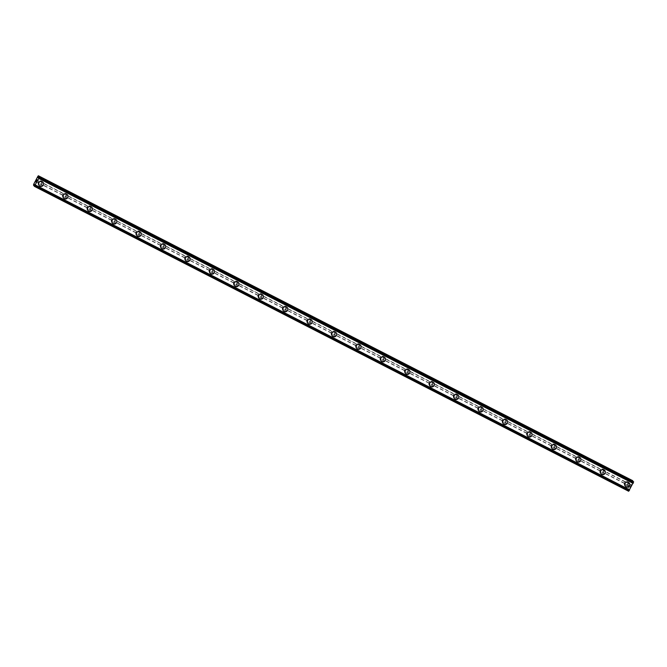 <?xml version="1.0" encoding="UTF-8"?>
<svg xmlns="http://www.w3.org/2000/svg" width="667" height="667" viewBox="0 0 667 667"><rect width="100%" height="100%" fill="white"/><g stroke="black" fill="none" stroke-linecap="round" stroke-linejoin="round"><path stroke-width="0.5" stroke-dasharray="3.33 2.5" d="M39.145 180.999L38.928 181.182A1.626 1.601 140.1 0 0 38.244 182.475L38.236 182.725A1.626 1.601 140.1 0 0 40.512 183.892L40.787 183.784A1.626 1.601 140.1 0 0 41.471 182.483L41.421 182.166A1.626 1.601 140.1 0 0 39.145 180.999L36.218 179.49M39.803 184.751A1.626 1.601 140.1 0 0 41.813 182.274A1.626 1.601 140.1 0 0 39.311 182.324A1.626 1.601 140.1 0 0 39.803 184.751M39.103 185.568L39.103 185.568A2.56 2.51 -39.9 0 1 42.263 181.674A2.56 2.51 -39.9 0 1 43.03 182.291L43.03 182.291M63.573 193.53L63.357 193.713A1.626 1.601 140.1 0 0 62.673 195.006L62.656 195.256A1.626 1.601 140.1 0 0 64.932 196.423L65.216 196.315A1.626 1.601 140.1 0 0 65.9 195.014L65.85 194.697A1.626 1.601 140.1 0 0 63.573 193.53L41.421 182.166M64.224 197.282A1.626 1.601 140.1 0 0 66.233 194.806A1.626 1.601 140.1 0 0 63.74 194.856A1.626 1.601 140.1 0 0 64.224 197.282M63.532 198.099L63.532 198.099A2.56 2.51 -39.9 0 1 66.683 194.205A2.56 2.51 -39.9 0 1 67.45 194.822L67.459 194.822M88.002 206.061L87.777 206.245A1.626 1.601 140.1 0 0 87.094 207.537L87.085 207.787A1.626 1.601 140.1 0 0 89.361 208.954L89.636 208.846A1.626 1.601 140.1 0 0 90.32 207.545L90.27 207.229A1.626 1.601 140.1 0 0 88.002 206.061L65.85 194.697M88.653 209.813A1.626 1.601 140.1 0 0 90.662 207.337A1.626 1.601 140.1 0 0 88.161 207.387A1.626 1.601 140.1 0 0 88.653 209.813M87.952 210.63L87.961 210.63A2.56 2.51 -39.9 0 1 91.112 206.737A2.56 2.51 -39.9 0 1 91.879 207.354L91.879 207.354M112.423 218.593L112.206 218.776A1.626 1.601 140.1 0 0 111.522 220.068L111.514 220.318A1.626 1.601 140.1 0 0 113.782 221.486L114.065 221.377A1.626 1.601 140.1 0 0 114.749 220.077L114.699 219.76A1.626 1.601 140.1 0 0 112.423 218.593L90.27 207.229M113.082 222.344A1.626 1.601 140.1 0 0 115.083 219.868A1.626 1.601 140.1 0 0 112.59 219.918A1.626 1.601 140.1 0 0 113.082 222.344M112.381 223.162L112.381 223.162A2.56 2.51 -39.9 0 1 115.533 219.268A2.56 2.51 -39.9 0 1 116.308 219.885L116.308 219.885M136.852 231.124L136.635 231.307A1.626 1.601 140.1 0 0 135.943 232.6L135.935 232.85A1.626 1.601 140.1 0 0 138.211 234.017L138.486 233.909A1.626 1.601 140.1 0 0 139.17 232.608L139.128 232.291A1.626 1.601 140.1 0 0 136.852 231.124L114.699 219.76M137.502 234.876A1.626 1.601 140.1 0 0 139.511 232.399A1.626 1.601 140.1 0 0 137.01 232.45A1.626 1.601 140.1 0 0 137.502 234.876M136.81 235.693L136.81 235.693A2.56 2.51 -39.9 0 1 139.962 231.799A2.56 2.51 -39.9 0 1 140.729 232.416L140.729 232.416M161.272 243.655L161.055 243.839A1.626 1.601 140.1 0 0 160.372 245.131L160.363 245.381A1.626 1.601 140.1 0 0 162.64 246.548L162.915 246.44A1.626 1.601 140.1 0 0 163.598 245.139L163.548 244.822A1.626 1.601 140.1 0 0 161.272 243.655L139.128 232.291M161.931 247.407A1.626 1.601 140.1 0 0 163.932 244.931A1.626 1.601 140.1 0 0 161.439 244.981A1.626 1.601 140.1 0 0 161.931 247.407M161.231 248.224L161.231 248.224A2.56 2.51 -39.9 0 1 164.39 244.33A2.56 2.51 -39.9 0 1 165.158 244.947L165.158 244.947M185.701 256.186L185.484 256.37A1.626 1.601 140.1 0 0 184.792 257.662L184.784 257.912A1.626 1.601 140.1 0 0 187.06 259.079L187.335 258.971A1.626 1.601 140.1 0 0 188.027 257.67L187.977 257.354A1.626 1.601 140.1 0 0 185.701 256.186L163.548 244.822M186.351 259.938A1.626 1.601 140.1 0 0 188.361 257.462A1.626 1.601 140.1 0 0 185.868 257.512A1.626 1.601 140.1 0 0 186.351 259.938M185.659 260.755L185.659 260.755A2.56 2.51 -39.9 0 1 188.811 256.862A2.56 2.51 -39.9 0 1 189.578 257.479L189.578 257.479M210.122 268.718L209.905 268.901A1.626 1.601 140.1 0 0 209.221 270.193L209.213 270.443A1.626 1.601 140.1 0 0 211.489 271.611L211.764 271.502A1.626 1.601 140.1 0 0 212.448 270.202L212.398 269.885A1.626 1.601 140.1 0 0 210.122 268.718L187.977 257.354M210.78 272.469A1.626 1.601 140.1 0 0 212.79 269.993A1.626 1.601 140.1 0 0 210.288 270.043A1.626 1.601 140.1 0 0 210.78 272.469M210.08 273.287L210.08 273.287A2.56 2.51 -39.9 0 1 213.24 269.393A2.56 2.51 -39.9 0 1 214.007 270.01L214.007 270.01M234.551 281.249L234.334 281.432A1.626 1.601 140.1 0 0 233.65 282.725L233.633 282.975A1.626 1.601 140.1 0 0 235.91 284.142L236.193 284.034A1.626 1.601 140.1 0 0 236.877 282.733L236.827 282.416A1.626 1.601 140.1 0 0 234.551 281.249L212.398 269.885M235.201 285.001A1.626 1.601 140.1 0 0 237.21 282.525A1.626 1.601 140.1 0 0 234.717 282.575A1.626 1.601 140.1 0 0 235.201 285.001M234.509 285.818L234.509 285.818A2.56 2.51 -39.9 0 1 237.66 281.924A2.56 2.51 -39.9 0 1 238.427 282.541L238.436 282.541M258.979 293.78L258.754 293.964A1.626 1.601 140.1 0 0 258.071 295.256L258.062 295.506A1.626 1.601 140.1 0 0 260.338 296.673L260.614 296.565A1.626 1.601 140.1 0 0 261.297 295.264L261.247 294.947A1.626 1.601 140.1 0 0 258.979 293.78L236.827 282.416M259.63 297.532A1.626 1.601 140.1 0 0 261.639 295.056A1.626 1.601 140.1 0 0 259.138 295.106A1.626 1.601 140.1 0 0 259.63 297.532M258.929 298.349L258.938 298.349A2.56 2.51 -39.9 0 1 262.089 294.455A2.56 2.51 -39.9 0 1 262.856 295.072L262.856 295.072M283.4 306.311L283.183 306.495A1.626 1.601 140.1 0 0 282.5 307.787L282.491 308.037A1.626 1.601 140.1 0 0 284.759 309.205L285.042 309.096A1.626 1.601 140.1 0 0 285.726 307.795L285.676 307.479A1.626 1.601 140.1 0 0 283.4 306.311L261.247 294.947M284.059 310.063A1.626 1.601 140.1 0 0 286.06 307.587A1.626 1.601 140.1 0 0 283.567 307.637A1.626 1.601 140.1 0 0 284.059 310.063M283.358 310.88L283.358 310.88A2.56 2.51 -39.9 0 1 286.51 306.987A2.56 2.51 -39.9 0 1 287.285 307.604L287.285 307.604M307.829 318.843L307.612 319.026A1.626 1.601 140.1 0 0 306.92 320.318L306.912 320.569A1.626 1.601 140.1 0 0 309.188 321.736L309.463 321.627A1.626 1.601 140.1 0 0 310.147 320.327L310.105 320.01A1.626 1.601 140.1 0 0 307.829 318.843L285.676 307.479M308.479 322.595A1.626 1.601 140.1 0 0 310.488 320.118A1.626 1.601 140.1 0 0 307.987 320.168A1.626 1.601 140.1 0 0 308.479 322.595M307.787 323.412L307.787 323.412A2.56 2.51 -39.9 0 1 310.939 319.518A2.56 2.51 -39.9 0 1 311.706 320.135L311.706 320.135M332.249 331.374L332.033 331.557A1.626 1.601 140.1 0 0 331.349 332.85L331.341 333.1A1.626 1.601 140.1 0 0 333.617 334.267L333.892 334.159A1.626 1.601 140.1 0 0 334.576 332.858L334.526 332.541A1.626 1.601 140.1 0 0 332.249 331.374L310.105 320.01M332.908 335.126A1.626 1.601 140.1 0 0 334.909 332.65A1.626 1.601 140.1 0 0 332.416 332.7A1.626 1.601 140.1 0 0 332.908 335.126M332.208 335.943L332.208 335.943A2.56 2.51 -39.9 0 1 335.368 332.049A2.56 2.51 -39.9 0 1 336.135 332.666L336.135 332.666M356.678 343.905L356.461 344.089A1.626 1.601 140.1 0 0 355.769 345.381L355.761 345.631A1.626 1.601 140.1 0 0 358.037 346.798L358.312 346.69A1.626 1.601 140.1 0 0 359.004 345.389L358.954 345.072A1.626 1.601 140.1 0 0 356.678 343.905L334.526 332.541M357.329 347.657A1.626 1.601 140.1 0 0 359.338 345.181A1.626 1.601 140.1 0 0 356.845 345.231A1.626 1.601 140.1 0 0 357.329 347.657M356.637 348.474L356.637 348.474A2.56 2.51 -39.9 0 1 359.788 344.581A2.56 2.51 -39.9 0 1 360.555 345.198L360.555 345.198M381.099 356.436L380.882 356.62A1.626 1.601 140.1 0 0 380.198 357.912L380.19 358.162A1.626 1.601 140.1 0 0 382.466 359.33L382.741 359.221A1.626 1.601 140.1 0 0 383.425 357.921L383.375 357.604A1.626 1.601 140.1 0 0 381.099 356.436L358.954 345.072M381.757 360.188A1.626 1.601 140.1 0 0 383.767 357.712A1.626 1.601 140.1 0 0 381.266 357.762A1.626 1.601 140.1 0 0 381.757 360.188M381.057 361.005L381.057 361.005A2.56 2.51 -39.9 0 1 384.217 357.112A2.56 2.51 -39.9 0 1 384.984 357.729L384.984 357.729M405.528 368.968L405.311 369.151A1.626 1.601 140.1 0 0 404.627 370.443L404.611 370.694A1.626 1.601 140.1 0 0 406.887 371.861L407.17 371.752A1.626 1.601 140.1 0 0 407.854 370.452L407.804 370.135A1.626 1.601 140.1 0 0 405.528 368.968L383.375 357.604M406.178 372.72A1.626 1.601 140.1 0 0 408.187 370.243A1.626 1.601 140.1 0 0 405.694 370.293A1.626 1.601 140.1 0 0 406.178 372.72M405.486 373.537L405.486 373.537A2.56 2.51 -39.9 0 1 408.638 369.643A2.56 2.51 -39.9 0 1 409.405 370.26L409.413 370.26M429.957 381.499L429.731 381.682A1.626 1.601 140.1 0 0 429.048 382.975L429.039 383.225A1.626 1.601 140.1 0 0 431.316 384.392L431.591 384.284A1.626 1.601 140.1 0 0 432.274 382.983L432.224 382.666A1.626 1.601 140.1 0 0 429.957 381.499L407.804 370.135M430.607 385.251A1.626 1.601 140.1 0 0 432.616 382.775A1.626 1.601 140.1 0 0 430.115 382.825A1.626 1.601 140.1 0 0 430.607 385.251M429.915 386.068L429.915 386.068A2.56 2.51 -39.9 0 1 433.066 382.174A2.56 2.51 -39.9 0 1 433.833 382.791L433.833 382.791M454.377 394.03L454.16 394.214A1.626 1.601 140.1 0 0 453.477 395.506L453.468 395.756A1.626 1.601 140.1 0 0 455.736 396.923L456.02 396.815A1.626 1.601 140.1 0 0 456.703 395.514L456.653 395.197A1.626 1.601 140.1 0 0 454.377 394.03L432.224 382.666M455.036 397.782A1.626 1.601 140.1 0 0 457.037 395.306A1.626 1.601 140.1 0 0 454.544 395.356A1.626 1.601 140.1 0 0 455.036 397.782M454.335 398.599L454.335 398.599A2.56 2.51 -39.9 0 1 457.487 394.706A2.56 2.51 -39.9 0 1 458.262 395.323L458.262 395.323M478.806 406.562L478.589 406.745A1.626 1.601 140.1 0 0 477.897 408.037L477.889 408.287A1.626 1.601 140.1 0 0 480.165 409.455L480.44 409.346A1.626 1.601 140.1 0 0 481.132 408.046L481.082 407.729A1.626 1.601 140.1 0 0 478.806 406.562L456.653 395.197M479.456 410.313A1.626 1.601 140.1 0 0 481.466 407.837A1.626 1.601 140.1 0 0 478.964 407.887A1.626 1.601 140.1 0 0 479.456 410.313M478.764 411.13L478.764 411.13A2.56 2.51 -39.9 0 1 481.916 407.237A2.56 2.51 -39.9 0 1 482.683 407.854L482.683 407.854M503.226 419.093L503.01 419.276A1.626 1.601 140.1 0 0 502.326 420.569L502.318 420.819A1.626 1.601 140.1 0 0 504.594 421.986L504.869 421.877A1.626 1.601 140.1 0 0 505.553 420.577L505.503 420.26A1.626 1.601 140.1 0 0 503.226 419.093L481.082 407.729M503.885 422.845A1.626 1.601 140.1 0 0 505.886 420.368A1.626 1.601 140.1 0 0 503.393 420.418A1.626 1.601 140.1 0 0 503.885 422.845M503.185 423.662L503.185 423.662A2.56 2.51 -39.9 0 1 506.345 419.768A2.56 2.51 -39.9 0 1 507.112 420.385L507.112 420.385M527.655 431.624L527.439 431.807A1.626 1.601 140.1 0 0 526.747 433.1L526.738 433.35A1.626 1.601 140.1 0 0 529.014 434.517L529.29 434.409A1.626 1.601 140.1 0 0 529.982 433.108L529.932 432.791A1.626 1.601 140.1 0 0 527.655 431.624L505.503 420.26M528.306 435.376A1.626 1.601 140.1 0 0 530.315 432.9A1.626 1.601 140.1 0 0 527.822 432.95A1.626 1.601 140.1 0 0 528.306 435.376M527.614 436.193L527.614 436.193A2.56 2.51 -39.9 0 1 530.765 432.299A2.56 2.51 -39.9 0 1 531.532 432.916L531.532 432.916M552.076 444.155L551.859 444.339A1.626 1.601 140.1 0 0 551.175 445.631L551.167 445.881A1.626 1.601 140.1 0 0 553.443 447.048L553.718 446.94A1.626 1.601 140.1 0 0 554.402 445.639L554.352 445.323A1.626 1.601 140.1 0 0 552.076 444.155L529.932 432.791M552.735 447.907A1.626 1.601 140.1 0 0 554.744 445.431A1.626 1.601 140.1 0 0 552.243 445.481A1.626 1.601 140.1 0 0 552.735 447.907M552.034 448.724L552.034 448.724A2.56 2.51 -39.9 0 1 555.194 444.831A2.56 2.51 -39.9 0 1 555.961 445.448L555.961 445.448M576.505 456.687L576.288 456.87A1.626 1.601 140.1 0 0 575.604 458.162L575.588 458.412A1.626 1.601 140.1 0 0 577.864 459.58L578.147 459.471A1.626 1.601 140.1 0 0 578.831 458.171L578.781 457.854A1.626 1.601 140.1 0 0 576.505 456.687L554.352 445.323M577.155 460.438A1.626 1.601 140.1 0 0 579.164 457.962A1.626 1.601 140.1 0 0 576.672 458.012A1.626 1.601 140.1 0 0 577.155 460.438M576.463 461.256L576.463 461.256A2.56 2.51 -39.9 0 1 579.615 457.362A2.56 2.51 -39.9 0 1 580.382 457.979L580.39 457.979M600.934 469.218L600.709 469.401A1.626 1.601 140.1 0 0 600.025 470.694L600.017 470.944A1.626 1.601 140.1 0 0 602.293 472.111L602.568 472.003A1.626 1.601 140.1 0 0 603.251 470.702L603.201 470.385A1.626 1.601 140.1 0 0 600.934 469.218L578.781 457.854M601.584 472.97A1.626 1.601 140.1 0 0 603.593 470.493A1.626 1.601 140.1 0 0 601.092 470.543A1.626 1.601 140.1 0 0 601.584 472.97M600.892 473.787L600.892 473.787A2.56 2.51 -39.9 0 1 604.044 469.893A2.56 2.51 -39.9 0 1 604.811 470.51L604.811 470.51M625.279 484.626A1.626 1.601 140.1 0 0 626.713 484.642L626.997 484.534A1.626 1.601 140.1 0 0 627.68 483.233L627.63 482.916A1.626 1.601 140.1 0 0 625.354 481.749L625.137 481.933A1.626 1.601 140.1 0 0 624.454 483.225L624.445 483.475A1.626 1.601 140.1 0 0 625.279 484.626M626.013 485.501A1.626 1.601 140.1 0 0 628.014 483.025A1.626 1.601 140.1 0 0 625.521 483.075A1.626 1.601 140.1 0 0 626.013 485.501M625.312 486.318L625.312 486.318A2.56 2.51 -39.9 0 1 628.464 482.424A2.56 2.51 -39.9 0 1 629.239 483.041L629.239 483.041M625.579 486.326A2.56 2.51 140.1 0 0 628.731 482.433A2.56 2.51 140.1 0 0 624.804 482.499A2.56 2.51 140.1 0 0 625.579 486.326M626.03 486.868A2.56 2.51 140.1 0 0 629.189 482.975A2.56 2.51 140.1 0 0 625.262 483.05A2.56 2.51 140.1 0 0 626.03 486.868M601.15 473.795A2.56 2.51 140.1 0 0 604.302 469.901A2.56 2.51 140.1 0 0 600.383 469.968A2.56 2.51 140.1 0 0 601.15 473.795M601.609 474.337A2.56 2.51 140.1 0 0 604.761 470.443A2.56 2.51 140.1 0 0 600.834 470.518A2.56 2.51 140.1 0 0 601.609 474.337M576.722 461.264A2.56 2.51 140.1 0 0 579.881 457.37A2.56 2.51 140.1 0 0 575.954 457.437A2.56 2.51 140.1 0 0 576.722 461.264M577.18 461.806A2.56 2.51 140.1 0 0 580.332 457.912A2.56 2.51 140.1 0 0 576.413 457.987A2.56 2.51 140.1 0 0 577.18 461.806M552.301 448.733A2.56 2.51 140.1 0 0 555.453 444.839A2.56 2.51 140.1 0 0 551.534 444.906A2.56 2.51 140.1 0 0 552.301 448.733M552.76 449.275A2.56 2.51 140.1 0 0 555.911 445.381A2.56 2.51 140.1 0 0 551.984 445.456A2.56 2.51 140.1 0 0 552.76 449.275M527.872 436.201A2.56 2.51 140.1 0 0 531.032 432.308A2.56 2.51 140.1 0 0 527.105 432.374A2.56 2.51 140.1 0 0 527.872 436.201M528.331 436.743A2.56 2.51 140.1 0 0 531.482 432.85A2.56 2.51 140.1 0 0 527.564 432.925A2.56 2.51 140.1 0 0 528.331 436.743M503.452 423.67A2.56 2.51 140.1 0 0 506.603 419.776A2.56 2.51 140.1 0 0 502.676 419.843A2.56 2.51 140.1 0 0 503.452 423.67M503.902 424.212A2.56 2.51 140.1 0 0 507.062 420.318A2.56 2.51 140.1 0 0 503.135 420.393A2.56 2.51 140.1 0 0 503.902 424.212M479.023 411.139A2.56 2.51 140.1 0 0 482.174 407.245A2.56 2.51 140.1 0 0 478.256 407.312A2.56 2.51 140.1 0 0 479.023 411.139M479.481 411.681A2.56 2.51 140.1 0 0 482.633 407.787A2.56 2.51 140.1 0 0 478.714 407.862A2.56 2.51 140.1 0 0 479.481 411.681M454.602 398.608A2.56 2.51 140.1 0 0 457.754 394.714A2.56 2.51 140.1 0 0 453.827 394.781A2.56 2.51 140.1 0 0 454.602 398.608M455.052 399.149A2.56 2.51 140.1 0 0 458.212 395.256A2.56 2.51 140.1 0 0 454.285 395.331A2.56 2.51 140.1 0 0 455.052 399.149M430.173 386.076A2.56 2.51 140.1 0 0 433.325 382.183A2.56 2.51 140.1 0 0 429.406 382.249A2.56 2.51 140.1 0 0 430.173 386.076M430.632 386.618A2.56 2.51 140.1 0 0 433.783 382.725A2.56 2.51 140.1 0 0 429.856 382.8A2.56 2.51 140.1 0 0 430.632 386.618M405.744 373.545A2.56 2.51 140.1 0 0 408.904 369.651A2.56 2.51 140.1 0 0 404.977 369.718A2.56 2.51 140.1 0 0 405.744 373.545M406.203 374.087A2.56 2.51 140.1 0 0 409.355 370.193A2.56 2.51 140.1 0 0 405.436 370.268A2.56 2.51 140.1 0 0 406.203 374.087M381.324 361.014A2.56 2.51 140.1 0 0 384.475 357.12A2.56 2.51 140.1 0 0 380.557 357.187A2.56 2.51 140.1 0 0 381.324 361.014M381.774 361.556A2.56 2.51 140.1 0 0 384.934 357.662A2.56 2.51 140.1 0 0 381.007 357.737A2.56 2.51 140.1 0 0 381.774 361.556M356.895 348.482A2.56 2.51 140.1 0 0 360.055 344.589A2.56 2.51 140.1 0 0 356.128 344.656A2.56 2.51 140.1 0 0 356.895 348.482M357.354 349.024A2.56 2.51 140.1 0 0 360.505 345.131A2.56 2.51 140.1 0 0 356.587 345.206A2.56 2.51 140.1 0 0 357.354 349.024M332.474 335.951A2.56 2.51 140.1 0 0 335.626 332.058A2.56 2.51 140.1 0 0 331.699 332.124A2.56 2.51 140.1 0 0 332.474 335.951M332.925 336.493A2.56 2.51 140.1 0 0 336.085 332.6A2.56 2.51 140.1 0 0 332.158 332.675A2.56 2.51 140.1 0 0 332.925 336.493M308.046 323.42A2.56 2.51 140.1 0 0 311.197 319.526A2.56 2.51 140.1 0 0 307.279 319.593A2.56 2.51 140.1 0 0 308.046 323.42M308.504 323.962A2.56 2.51 140.1 0 0 311.656 320.068A2.56 2.51 140.1 0 0 307.737 320.143A2.56 2.51 140.1 0 0 308.504 323.962M283.625 310.889A2.56 2.51 140.1 0 0 286.777 306.995A2.56 2.51 140.1 0 0 282.85 307.062A2.56 2.51 140.1 0 0 283.625 310.889M284.075 311.431A2.56 2.51 140.1 0 0 287.235 307.537A2.56 2.51 140.1 0 0 283.308 307.612A2.56 2.51 140.1 0 0 284.075 311.431M259.196 298.357A2.56 2.51 140.1 0 0 262.348 294.464A2.56 2.51 140.1 0 0 258.429 294.531A2.56 2.51 140.1 0 0 259.196 298.357M259.655 298.899A2.56 2.51 140.1 0 0 262.806 295.006A2.56 2.51 140.1 0 0 258.879 295.081A2.56 2.51 140.1 0 0 259.655 298.899M234.767 285.826A2.56 2.51 140.1 0 0 237.927 281.933A2.56 2.51 140.1 0 0 234 281.999A2.56 2.51 140.1 0 0 234.767 285.826M235.226 286.368A2.56 2.51 140.1 0 0 238.377 282.475A2.56 2.51 140.1 0 0 234.459 282.55A2.56 2.51 140.1 0 0 235.226 286.368M210.347 273.295A2.56 2.51 140.1 0 0 213.498 269.401A2.56 2.51 140.1 0 0 209.58 269.468A2.56 2.51 140.1 0 0 210.347 273.295M210.797 273.837A2.56 2.51 140.1 0 0 213.957 269.943A2.56 2.51 140.1 0 0 210.03 270.018A2.56 2.51 140.1 0 0 210.797 273.837M185.918 260.764A2.56 2.51 140.1 0 0 189.078 256.87A2.56 2.51 140.1 0 0 185.151 256.937A2.56 2.51 140.1 0 0 185.918 260.764M186.376 261.306A2.56 2.51 140.1 0 0 189.528 257.412A2.56 2.51 140.1 0 0 185.609 257.487A2.56 2.51 140.1 0 0 186.376 261.306M161.497 248.232A2.56 2.51 140.1 0 0 164.649 244.339A2.56 2.51 140.1 0 0 160.722 244.405A2.56 2.51 140.1 0 0 161.497 248.232M161.948 248.774A2.56 2.51 140.1 0 0 165.108 244.881A2.56 2.51 140.1 0 0 161.181 244.956A2.56 2.51 140.1 0 0 161.948 248.774M137.069 235.701A2.56 2.51 140.1 0 0 140.22 231.808A2.56 2.51 140.1 0 0 136.301 231.874A2.56 2.51 140.1 0 0 137.069 235.701M137.527 236.243A2.56 2.51 140.1 0 0 140.679 232.349A2.56 2.51 140.1 0 0 136.76 232.424A2.56 2.51 140.1 0 0 137.527 236.243M112.648 223.17A2.56 2.51 140.1 0 0 115.8 219.276A2.56 2.51 140.1 0 0 111.873 219.343A2.56 2.51 140.1 0 0 112.648 223.17M113.098 223.712A2.56 2.51 140.1 0 0 116.258 219.818A2.56 2.51 140.1 0 0 112.331 219.893A2.56 2.51 140.1 0 0 113.098 223.712M88.219 210.639A2.56 2.51 140.1 0 0 91.371 206.745A2.56 2.51 140.1 0 0 87.452 206.812A2.56 2.51 140.1 0 0 88.219 210.639M88.678 211.181A2.56 2.51 140.1 0 0 91.829 207.287A2.56 2.51 140.1 0 0 87.902 207.362A2.56 2.51 140.1 0 0 88.678 211.181M63.79 198.107A2.56 2.51 140.1 0 0 66.95 194.214A2.56 2.51 140.1 0 0 63.023 194.28A2.56 2.51 140.1 0 0 63.79 198.107M64.249 198.649A2.56 2.51 140.1 0 0 67.4 194.756A2.56 2.51 140.1 0 0 63.482 194.831A2.56 2.51 140.1 0 0 64.249 198.649M39.37 185.576A2.56 2.51 140.1 0 0 42.521 181.682A2.56 2.51 140.1 0 0 38.603 181.749A2.56 2.51 140.1 0 0 39.37 185.576M39.82 186.118A2.56 2.51 140.1 0 0 42.98 182.224A2.56 2.51 140.1 0 0 39.053 182.299A2.56 2.51 140.1 0 0 39.82 186.118M630.19 487.352L630.674 486.443L630.19 487.352M630.098 487.235L630.357 486.743L630.09 487.235M630.357 486.743L630.082 487.218L630.34 486.727M629.981 487.102L630.465 486.193L629.981 487.102M630.448 486.176L630.148 487.494L630.448 486.176M631.29 484.901L630.915 485.343L631.29 484.901M630.915 485.343L631.424 484.384L630.907 485.343M631.407 484.359L630.765 485.576L631.407 484.359M628.664 491.246L629.131 489.411L627.947 490.395L627.947 489.37L632.691 480.674M632.833 481.357L632.566 482.933L632.866 482.6L38.519 177.672M633.567 481.732L632.866 482.6M628.973 489.219L34.617 184.292L628.964 489.219M36.76 180.398L37.027 179.907M36.427 180.674L36.91 179.765M36.66 180.94L36.952 179.631M36.168 181.674L35.993 182.199M625.354 481.749L603.201 470.385M632.274 481.199L37.919 176.271M630.565 484.417L627.63 482.916M625.137 481.933L603.251 470.702M624.454 483.225L602.568 472.003M624.445 483.475L602.293 472.111M600.709 469.401L578.831 458.171M600.025 470.694L578.147 459.471M600.017 470.944L577.864 459.58M576.288 456.87L554.402 445.639M575.604 458.162L553.718 446.94M575.588 458.412L553.443 447.048M551.859 444.339L529.982 433.108M551.175 445.631L529.29 434.409M551.167 445.881L529.014 434.517M527.439 431.807L505.553 420.577M526.747 433.1L504.869 421.877M526.738 433.35L504.594 421.986M503.01 419.276L481.132 408.046M502.326 420.569L480.44 409.346M502.318 420.819L480.165 409.455M478.589 406.745L456.703 395.514M477.897 408.037L456.02 396.815M477.889 408.287L455.736 396.923M454.16 394.214L432.274 382.983M453.477 395.506L431.591 384.284M453.468 395.756L431.316 384.392M429.731 381.682L407.854 370.452M429.048 382.975L407.17 371.752M429.039 383.225L406.887 371.861M405.311 369.151L383.425 357.921M404.627 370.443L382.741 359.221M404.611 370.694L382.466 359.33M380.882 356.62L359.004 345.389M380.198 357.912L358.312 346.69M380.19 358.162L358.037 346.798M356.461 344.089L334.576 332.858M355.769 345.381L333.892 334.159M355.761 345.631L333.617 334.267M332.033 331.557L310.147 320.327M331.349 332.85L309.463 321.627M331.341 333.1L309.188 321.736M307.612 319.026L285.726 307.795M306.92 320.318L285.042 309.096M306.912 320.569L284.759 309.205M283.183 306.495L261.297 295.264M282.5 307.787L260.614 296.565M282.491 308.037L260.338 296.673M258.754 293.964L236.877 282.733M258.071 295.256L236.193 284.034M258.062 295.506L235.91 284.142M234.334 281.432L212.448 270.202M233.65 282.725L211.764 271.502M233.633 282.975L211.489 271.611M209.905 268.901L188.027 257.67M209.221 270.193L187.335 258.971M209.213 270.443L187.06 259.079M185.484 256.37L163.598 245.139M184.792 257.662L162.915 246.44M184.784 257.912L162.64 246.548M161.055 243.839L139.17 232.608M160.372 245.131L138.486 233.909M160.363 245.381L138.211 234.017M136.635 231.307L114.749 220.077M135.943 232.6L114.065 221.377M135.935 232.85L113.782 221.486M112.206 218.776L90.32 207.545M111.522 220.068L89.636 208.846M111.514 220.318L89.361 208.954M87.777 206.245L65.9 195.014M87.094 207.537L65.216 196.315M87.085 207.787L64.932 196.423M63.357 193.713L41.471 182.483M62.673 195.006L40.787 183.784M62.656 195.256L40.512 183.892M38.928 181.182L36.126 179.74M38.244 182.475L35.443 181.04M38.236 182.725L35.301 181.216M632.916 482.541L38.569 177.614M628.956 490.02L34.609 185.093M628.989 489.928L34.642 185.001M627.697 490.095L33.35 185.168M627.947 489.37L33.592 184.442M629.648 486.143L626.713 484.642M629.798 485.968L626.997 484.534M630.482 484.667L627.68 483.233M632.424 482.566L38.411 177.814M632.399 482.733L38.302 177.939L632.666 482.85M632.558 482.925L38.219 178.006L632.566 482.933M633.417 481.916L39.07 176.988M633.475 481.824L39.128 176.897M633.517 481.774L39.17 176.847M628.581 491.154L34.234 186.226M628.597 491.07L34.242 186.143M628.622 491.004L34.267 186.076M628.664 490.887L34.317 185.96M629.106 489.578L34.759 184.651M629.131 489.411L34.776 184.484M628.864 489.295L34.784 184.501M628.047 490.32L34.409 185.76M627.947 490.387L34.367 185.86L627.947 490.395M41.079 181.399L41.813 182.274M65.499 193.93L66.233 194.806M89.928 206.462L90.662 207.337M114.349 218.993L115.083 219.868M138.778 231.524L139.511 232.399M163.207 244.055L163.932 244.931M187.627 256.587L188.361 257.462M212.056 269.118L212.79 269.993M236.477 281.649L237.21 282.525M260.905 294.18L261.639 295.056M285.334 306.712L286.06 307.587M309.755 319.243L310.488 320.118M334.184 331.774L334.909 332.65M358.604 344.305L359.338 345.181M383.033 356.837L383.767 357.712M407.454 369.368L408.187 370.243M431.882 381.899L432.616 382.775M456.311 394.43L457.037 395.306M480.732 406.962L481.466 407.837M505.161 419.493L505.886 420.368M529.581 432.024L530.315 432.9M554.01 444.556L554.744 445.431M578.431 457.087L579.164 457.962M602.86 469.618L603.593 470.493M627.288 482.149L628.014 483.025M628.731 482.433L629.189 482.975M604.302 469.901L604.761 470.443M579.881 457.37L580.332 457.912M555.453 444.839L555.911 445.381M531.032 432.308L531.482 432.85M506.603 419.776L507.062 420.318M482.174 407.245L482.633 407.787M457.754 394.714L458.212 395.256M433.325 382.183L433.783 382.725M408.904 369.651L409.355 370.193M384.475 357.12L384.934 357.662M360.055 344.589L360.505 345.131M335.626 332.058L336.085 332.6M311.197 319.526L311.656 320.068M286.777 306.995L287.235 307.537M262.348 294.464L262.806 295.006M237.927 281.933L238.377 282.475M213.498 269.401L213.957 269.943M189.078 256.87L189.528 257.412M164.649 244.339L165.108 244.881M140.22 231.808L140.679 232.349M115.8 219.276L116.258 219.818M91.371 206.745L91.829 207.287M66.95 194.214L67.4 194.756M42.521 181.682L42.98 182.224M38.603 184.959L39.053 185.501M63.023 197.49L63.482 198.032M87.452 210.022L87.902 210.564M111.873 222.553L112.331 223.095M136.301 235.084L136.76 235.626M160.722 247.615L161.181 248.157M185.151 260.147L185.609 260.689M209.58 272.678L210.03 273.22M234 285.209L234.459 285.751M258.429 297.74L258.879 298.282M282.85 310.272L283.308 310.814M307.279 322.803L307.737 323.345M331.699 335.334L332.158 335.876M356.128 347.866L356.587 348.407M380.557 360.397L381.007 360.939M404.977 372.928L405.436 373.47M429.406 385.459L429.856 386.001M453.827 397.991L454.285 398.532M478.256 410.522L478.714 411.064M502.676 423.053L503.135 423.595M527.105 435.584L527.564 436.126M551.534 448.116L551.984 448.658M575.954 460.647L576.413 461.189M600.383 473.178L600.834 473.72M624.804 485.709L625.262 486.251M624.787 484.234L625.521 485.117M600.367 471.702L601.092 472.586M575.938 459.171L576.672 460.055M551.509 446.64L552.243 447.524M527.088 434.109L527.822 434.992M502.66 421.577L503.393 422.461M478.239 409.046L478.964 409.93M453.81 396.515L454.544 397.399M429.39 383.984L430.115 384.867M404.961 371.452L405.694 372.336M380.532 358.921L381.266 359.805M356.111 346.39L356.845 347.274M331.682 333.859L332.416 334.742M307.262 321.327L307.987 322.211M282.833 308.796L283.567 309.68M258.404 296.265L259.138 297.148M233.984 283.733L234.717 284.617M209.555 271.202L210.288 272.086M185.134 258.671L185.868 259.555M160.705 246.14L161.439 247.023M136.285 233.608L137.01 234.492M111.856 221.077L112.59 221.961M87.427 208.546L88.161 209.43M63.006 196.015L63.74 196.898M38.578 183.483L39.311 184.367"/><path stroke-width="1" d="M43.03 182.291A2.56 2.51 -39.9 0 1 39.878 186.176A2.56 2.51 -39.9 0 1 39.103 182.358A2.56 2.51 -39.9 0 1 43.03 182.291A2.56 2.51 -39.9 0 1 39.878 186.185A2.56 2.51 -39.9 0 1 39.103 185.568M67.45 194.822A2.56 2.51 -39.9 0 1 64.299 198.708A2.56 2.51 -39.9 0 1 63.532 194.889A2.56 2.51 -39.9 0 1 67.459 194.822A2.56 2.51 -39.9 0 1 64.299 198.716A2.56 2.51 -39.9 0 1 63.532 198.099M91.879 207.354A2.56 2.51 -39.9 0 1 88.728 211.239A2.56 2.51 -39.9 0 1 87.961 207.42A2.56 2.51 -39.9 0 1 91.879 207.354A2.56 2.51 -39.9 0 1 88.728 211.247A2.56 2.51 -39.9 0 1 87.961 210.63M116.308 219.885A2.56 2.51 -39.9 0 1 113.148 223.77A2.56 2.51 -39.9 0 1 112.381 219.952A2.56 2.51 -39.9 0 1 116.308 219.885A2.56 2.51 -39.9 0 1 113.148 223.778A2.56 2.51 -39.9 0 1 112.381 223.162M140.729 232.416A2.56 2.51 -39.9 0 1 137.577 236.301A2.56 2.51 -39.9 0 1 136.81 232.483A2.56 2.51 -39.9 0 1 140.729 232.416A2.56 2.51 -39.9 0 1 137.577 236.31A2.56 2.51 -39.9 0 1 136.81 235.693M165.158 244.947A2.56 2.51 -39.9 0 1 161.998 248.833A2.56 2.51 -39.9 0 1 161.231 245.014A2.56 2.51 -39.9 0 1 165.158 244.947A2.56 2.51 -39.9 0 1 161.998 248.841A2.56 2.51 -39.9 0 1 161.231 248.224M189.578 257.479A2.56 2.51 -39.9 0 1 186.427 261.364A2.56 2.51 -39.9 0 1 185.659 257.545A2.56 2.51 -39.9 0 1 189.578 257.479A2.56 2.51 -39.9 0 1 186.427 261.372A2.56 2.51 -39.9 0 1 185.659 260.755M214.007 270.01A2.56 2.51 -39.9 0 1 210.855 273.895A2.56 2.51 -39.9 0 1 210.08 270.077A2.56 2.51 -39.9 0 1 214.007 270.01A2.56 2.51 -39.9 0 1 210.855 273.904A2.56 2.51 -39.9 0 1 210.08 273.287M238.427 282.541A2.56 2.51 -39.9 0 1 235.276 286.426A2.56 2.51 -39.9 0 1 234.509 282.608A2.56 2.51 -39.9 0 1 238.436 282.541A2.56 2.51 -39.9 0 1 235.276 286.435A2.56 2.51 -39.9 0 1 234.509 285.818M262.856 295.072A2.56 2.51 -39.9 0 1 259.705 298.958A2.56 2.51 -39.9 0 1 258.938 295.139A2.56 2.51 -39.9 0 1 262.856 295.072A2.56 2.51 -39.9 0 1 259.705 298.966A2.56 2.51 -39.9 0 1 258.938 298.349M287.285 307.604A2.56 2.51 -39.9 0 1 284.125 311.489A2.56 2.51 -39.9 0 1 283.358 307.67A2.56 2.51 -39.9 0 1 287.285 307.604A2.56 2.51 -39.9 0 1 284.125 311.497A2.56 2.51 -39.9 0 1 283.358 310.88M311.706 320.135A2.56 2.51 -39.9 0 1 308.554 324.02A2.56 2.51 -39.9 0 1 307.787 320.202A2.56 2.51 -39.9 0 1 311.706 320.135A2.56 2.51 -39.9 0 1 308.554 324.029A2.56 2.51 -39.9 0 1 307.787 323.412M336.135 332.666A2.56 2.51 -39.9 0 1 332.975 336.552A2.56 2.51 -39.9 0 1 332.208 332.733A2.56 2.51 -39.9 0 1 336.135 332.666A2.56 2.51 -39.9 0 1 332.975 336.56A2.56 2.51 -39.9 0 1 332.208 335.943M360.555 345.198A2.56 2.51 -39.9 0 1 357.404 349.083A2.56 2.51 -39.9 0 1 356.637 345.264A2.56 2.51 -39.9 0 1 360.555 345.198A2.56 2.51 -39.9 0 1 357.404 349.091A2.56 2.51 -39.9 0 1 356.637 348.474M384.984 357.729A2.56 2.51 -39.9 0 1 381.832 361.614A2.56 2.51 -39.9 0 1 381.057 357.795A2.56 2.51 -39.9 0 1 384.984 357.729A2.56 2.51 -39.9 0 1 381.832 361.622A2.56 2.51 -39.9 0 1 381.057 361.005M409.405 370.26A2.56 2.51 -39.9 0 1 406.253 374.145A2.56 2.51 -39.9 0 1 405.486 370.327A2.56 2.51 -39.9 0 1 409.413 370.26A2.56 2.51 -39.9 0 1 406.253 374.154A2.56 2.51 -39.9 0 1 405.486 373.537M433.833 382.791A2.56 2.51 -39.9 0 1 430.682 386.677A2.56 2.51 -39.9 0 1 429.915 382.858A2.56 2.51 -39.9 0 1 433.833 382.791A2.56 2.51 -39.9 0 1 430.682 386.685A2.56 2.51 -39.9 0 1 429.915 386.068M458.262 395.323A2.56 2.51 -39.9 0 1 455.102 399.208A2.56 2.51 -39.9 0 1 454.335 395.389A2.56 2.51 -39.9 0 1 458.262 395.323A2.56 2.51 -39.9 0 1 455.102 399.216A2.56 2.51 -39.9 0 1 454.335 398.599M482.683 407.854A2.56 2.51 -39.9 0 1 479.531 411.739A2.56 2.51 -39.9 0 1 478.764 407.921A2.56 2.51 -39.9 0 1 482.683 407.854A2.56 2.51 -39.9 0 1 479.531 411.747A2.56 2.51 -39.9 0 1 478.764 411.13M507.112 420.385A2.56 2.51 -39.9 0 1 503.952 424.27A2.56 2.51 -39.9 0 1 503.185 420.452A2.56 2.51 -39.9 0 1 507.112 420.385A2.56 2.51 -39.9 0 1 503.96 424.279A2.56 2.51 -39.9 0 1 503.185 423.662M531.532 432.916A2.56 2.51 -39.9 0 1 528.381 436.802A2.56 2.51 -39.9 0 1 527.614 432.983A2.56 2.51 -39.9 0 1 531.532 432.916A2.56 2.51 -39.9 0 1 528.381 436.81A2.56 2.51 -39.9 0 1 527.614 436.193M555.961 445.448A2.56 2.51 -39.9 0 1 552.81 449.333A2.56 2.51 -39.9 0 1 552.034 445.514A2.56 2.51 -39.9 0 1 555.961 445.448A2.56 2.51 -39.9 0 1 552.81 449.341A2.56 2.51 -39.9 0 1 552.034 448.724M580.382 457.979A2.56 2.51 -39.9 0 1 577.23 461.864A2.56 2.51 -39.9 0 1 576.463 458.046A2.56 2.51 -39.9 0 1 580.39 457.979A2.56 2.51 -39.9 0 1 577.23 461.872A2.56 2.51 -39.9 0 1 576.463 461.256M604.811 470.51A2.56 2.51 -39.9 0 1 601.659 474.395A2.56 2.51 -39.9 0 1 600.892 470.577A2.56 2.51 -39.9 0 1 604.811 470.51A2.56 2.51 -39.9 0 1 601.659 474.404A2.56 2.51 -39.9 0 1 600.892 473.787M629.239 483.041A2.56 2.51 -39.9 0 1 626.08 486.927A2.56 2.51 -39.9 0 1 625.312 483.108A2.56 2.51 -39.9 0 1 629.239 483.041A2.56 2.51 -39.9 0 1 626.08 486.935A2.56 2.51 -39.9 0 1 625.312 486.318M38.336 175.746L632.691 480.674L38.578 176.038L38.052 177.806L39.22 176.805L38.794 178.439L34.317 186.326L34.776 184.484L33.6 185.468L33.592 184.442L37.919 176.271L38.578 176.038M633.567 481.732L39.303 176.905M628.664 491.254L34.317 186.326L628.664 491.254L633.65 481.832M37.119 180.015L36.643 180.924L37.127 180.023M37.027 179.898L36.743 180.373M36.643 180.924L36.952 179.631L36.41 180.657M36.168 181.682L35.993 182.199M33.6 185.468L34.367 185.86L33.6 185.468M629.323 490.445L34.976 185.518L629.34 490.42M633.608 481.991L39.261 177.063M633.567 482.099L39.22 177.172M38.919 178.081L633.266 483.008L38.928 178.047M633.15 483.367L38.794 178.439M629.548 490.17L35.201 185.243M628.823 491.062L34.467 186.135M628.756 491.154L34.409 186.226M632.908 481.132L38.561 176.205M633.642 481.916L39.286 176.988M628.714 491.212L34.367 186.285M34.409 185.76L33.7 185.393"/></g></svg>
